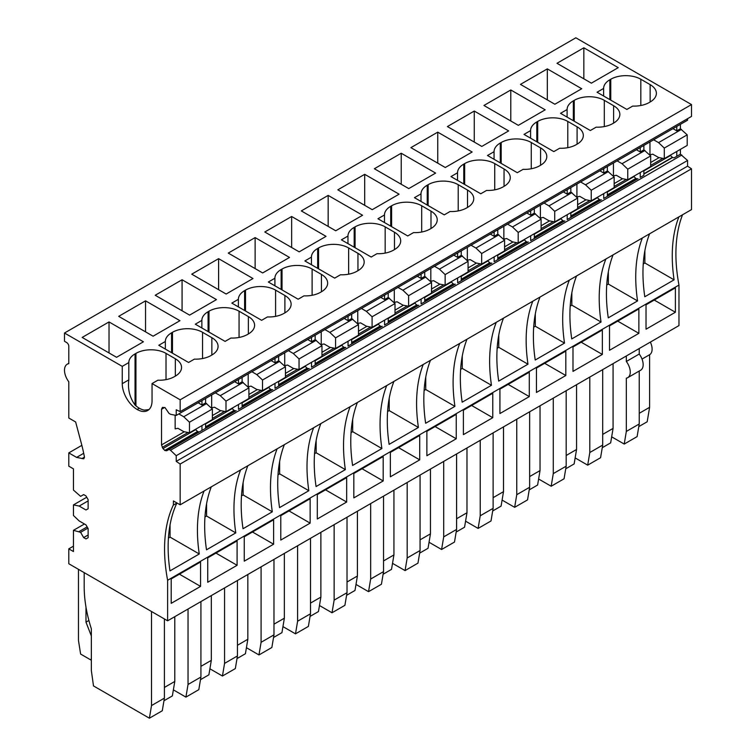 <?xml version="1.0" encoding="UTF-8"?>
<svg xmlns="http://www.w3.org/2000/svg" width="756" height="756" viewBox="0 0 756 756"><rect width="100%" height="100%" fill="white"/><g stroke="black" fill="none" stroke-linecap="round" stroke-linejoin="round"><path stroke-width="1.13" d="M199.65 431.761A3.619 2.088 -120 0 1 197.874 431.581L164.978 450.576L166.745 450.746L201.956 430.419L166.745 450.746M164.978 450.576L162.956 448.563L161.538 444.906L161.538 409.27L162.275 407.645L164.978 407.569L169.06 413.447L170.487 414.269L176.224 415.431L687.563 120.204L687.563 118.692M178.832 413.919L183.736 416.754L189.472 422.207L189.472 432.791L183.736 431.638L177.972 428.312L175.146 428.869L175.146 415.214M195.653 429.228L195.851 429.569A3.619 2.088 -120 0 0 197.618 431.44L164.723 450.434M680.4 149.357L680.4 154.196L687.563 160.48L687.563 166.159L691.504 168.815L691.504 209.601L180.155 504.819L173.426 500.935L173.426 505.074L177.008 503.005M682.545 214.77A151.937 87.724 -120 0 0 678.973 285.059L678.973 325.581L167.624 620.808L68.796 563.749L68.796 548.856L73.445 546.172M128.813 362.578L122.255 366.367L64.496 333.018L575.845 37.8L691.504 104.574L691.504 116.415L180.155 411.642L180.155 399.801L152.041 383.566L157.862 380.211A21.272 12.276 0 0 0 174.428 376.649L175.326 376.129A21.272 12.276 0 0 0 181.553 367.444A21.272 12.276 0 0 0 181.497 366.565A21.272 12.276 0 0 0 175.326 358.76L166.018 353.383A21.272 12.276 0 0 0 150.964 349.792A21.272 12.276 0 0 0 135.938 353.383L135.041 353.902A21.272 12.276 0 0 0 128.813 362.578L128.813 380.287M680.4 124.343L680.4 128.766L687.204 134.842L687.204 145.426L664.288 158.656L664.288 148.072L687.204 134.842M676.781 151.455L676.781 156.284L674.465 157.626A3.619 2.088 60 0 1 672.698 157.446L672.443 157.305A3.619 2.088 60 0 1 670.667 155.434L643.876 170.903M680.4 154.196L674.465 157.626M640.256 172.538L640.256 177.376L642.269 176.214L643.876 175.279L643.876 170.44M603.723 193.621L603.723 198.459L637.941 178.709A3.619 2.088 60 0 1 636.174 178.529L635.919 178.388A3.619 2.088 60 0 1 634.142 176.517L607.351 191.986M607.351 191.533L607.351 196.371L637.941 178.709M567.198 214.713L567.198 219.552L601.417 199.792A3.619 2.088 60 0 1 599.65 199.622L599.395 199.48A3.619 2.088 60 0 1 597.618 197.609L570.827 213.069M570.827 212.616L570.827 217.454L601.417 199.792M530.674 235.796L530.674 240.635L564.893 220.884A3.619 2.088 60 0 1 563.116 220.705L562.87 220.563A3.619 2.088 60 0 1 561.094 218.692L534.303 234.162M534.303 233.708L534.303 238.546L564.893 220.884M494.15 256.889L494.15 261.727L528.368 241.967A3.619 2.088 60 0 1 526.592 241.797L526.346 241.646A3.619 2.088 60 0 1 524.569 239.775L497.779 255.245M497.779 254.791L497.779 259.629L528.368 241.967M457.626 277.972L457.626 282.81L491.844 263.06A3.619 2.088 60 0 1 490.068 262.88L489.822 262.738A3.619 2.088 60 0 1 488.045 260.867L461.255 276.337M461.255 275.883L461.255 280.722L491.844 263.06M421.101 299.064L421.101 303.903L455.32 284.143A3.619 2.088 60 0 1 453.543 283.972L453.298 283.821A3.619 2.088 60 0 1 451.521 281.95L424.73 297.42M424.73 296.966L424.73 301.805L455.32 284.143M384.577 320.147L384.577 324.985L418.796 305.235A3.619 2.088 60 0 1 417.019 305.055L416.773 304.914A3.619 2.088 60 0 1 414.997 303.043L388.206 318.512M388.206 318.059L388.206 322.897L418.796 305.235M348.053 341.24L348.053 346.078L382.271 326.318A3.619 2.088 60 0 1 380.495 326.148L380.249 325.997A3.619 2.088 60 0 1 378.472 324.126L351.682 339.595M351.682 339.142L351.682 343.98L382.271 326.318M311.529 362.322L311.529 367.161L345.747 347.41A3.619 2.088 60 0 1 343.971 347.231L343.725 347.089A3.619 2.088 60 0 1 341.948 345.218L315.157 360.688M315.157 360.234L315.157 365.072L345.747 347.41M275.004 383.415L275.004 388.253L309.223 368.493A3.619 2.088 60 0 1 307.446 368.323L307.201 368.172A3.619 2.088 60 0 1 305.424 366.301L278.633 381.771M278.633 381.317L278.633 386.155L309.223 368.493M238.48 404.498L238.48 409.336L272.699 389.586A3.619 2.088 60 0 1 270.922 389.406L270.676 389.264A3.619 2.088 60 0 1 268.9 387.393L242.109 402.863M242.109 402.409L242.109 407.238L272.699 389.586M201.956 425.59L201.956 430.419L236.174 410.669A3.619 2.088 60 0 1 234.398 410.489L234.152 410.347A3.619 2.088 60 0 1 232.375 408.476L205.585 423.946M205.585 423.492L205.585 428.331L236.174 410.669M78.463 569.325L78.463 640.408L80.608 654.053L90.994 660.045L91.353 658.183M91.353 635.994L85.986 622.15L85.986 607.077M85.986 622.15L88.896 620.468M502.097 500.085L514.647 507.323L516.754 494.698L516.754 419.24M540.03 405.802L540.03 470.582L537.611 485.031L529.209 489.879M540.03 470.582L529.654 476.573M529.654 411.793L529.654 487.251L527.537 499.886L514.647 507.323M529.654 487.251L516.754 494.698M393.933 490.143L393.933 554.932L391.513 569.381L383.112 574.229M393.933 554.932L383.547 560.924M383.547 496.144L383.547 571.602L381.43 584.237L368.541 591.674L370.657 579.049L370.657 503.581M383.547 571.602L370.657 579.049M356 584.435L368.541 591.674M282.952 626.611L295.492 633.849L297.609 621.215L297.609 545.756M320.884 532.318L320.884 597.108L318.465 611.557L310.064 616.405M320.884 597.108L310.499 603.099M310.499 538.319L310.499 613.777L308.382 626.412L295.492 633.849M310.499 613.777L297.609 621.215M174.787 616.669L174.787 681.449L172.368 695.907L163.957 700.755M174.787 681.449L164.402 687.45M164.402 618.947L164.402 698.128L162.285 710.753L149.395 718.2L151.512 705.565L151.512 611.5M164.402 698.128L151.512 705.565M84.19 572.632L84.19 586.798A111.765 64.534 -120 0 0 91.353 628.831L91.353 670.619L93.498 685.928L149.395 718.2M466.981 447.968L466.981 512.757L464.562 527.206L456.161 532.054M466.981 512.757L456.596 518.748M456.596 453.969L456.596 529.427L454.488 542.061L441.589 549.499L443.706 536.873L443.706 461.406M456.596 529.427L443.706 536.873M429.049 542.26L441.589 549.499M613.078 363.627L613.078 428.406L610.659 442.855L602.258 447.703M613.078 428.406L602.702 434.398M602.702 369.618L602.702 445.076L600.585 457.711L587.695 465.148L589.803 452.523L589.803 377.064M602.702 445.076L589.803 452.523M575.146 457.909L587.695 465.148M566.178 390.71L566.178 466.168L553.279 473.606L553.279 398.147M538.622 479.002L551.171 486.24L553.279 473.606M576.554 384.709L576.554 449.489L574.135 463.938L565.734 468.796M576.554 449.489L566.178 455.49M566.178 466.168L564.061 478.794L551.171 486.24M503.505 426.885L503.505 491.665L501.086 506.114L492.685 510.971M503.505 491.665L493.12 497.665M493.12 432.876L493.12 508.344L491.013 520.969L478.113 528.416L480.23 515.781L480.23 440.323M493.12 508.344L480.23 515.781M465.573 521.168L478.113 528.416M347.023 517.227L347.023 592.685L334.133 600.132L334.133 524.673M319.476 605.518L332.016 612.766L334.133 600.132M357.408 511.236L357.408 576.015L354.989 590.464L346.588 595.322M357.408 576.015L347.023 582.016M347.023 592.685L344.906 605.32L332.016 612.766M284.36 553.411L284.36 618.191L281.941 632.64L273.54 637.497M284.36 618.191L273.974 624.182M273.974 559.402L273.974 634.86L271.858 647.495L258.968 654.942L261.085 642.307L261.085 566.849M273.974 634.86L261.085 642.307M246.428 647.694L258.968 654.942M211.311 595.586L211.311 660.366L200.926 666.357M200.926 601.578L200.926 677.036L198.809 689.67L185.919 697.117L188.036 684.482L188.036 609.024M200.926 677.036L188.036 684.482M173.379 689.869L185.919 697.117M211.311 660.366L208.892 674.815L200.491 679.672M430.457 469.06L430.457 533.84L420.071 539.841M420.071 475.051L420.071 550.519L417.964 563.144L405.065 570.591L407.182 557.956L407.182 482.498M420.071 550.519L407.182 557.956M392.525 563.343L405.065 570.591M430.457 533.84L428.038 548.289L419.637 553.146M639.226 348.535L639.226 354.044L626.327 361.481L626.327 355.972M611.67 436.826L624.22 444.065L626.327 431.43L626.327 378.17A12.153 7.021 -120 0 0 627.754 377.66L640.644 370.223A12.153 7.021 -120 0 0 639.226 354.044M639.226 371.045L639.226 423.993L637.11 436.618L624.22 444.065M627.754 377.66A12.153 7.021 -120 0 0 626.327 361.481M642.033 359.081L649.612 354.706A12.153 7.021 -120 0 0 650.349 342.109M649.612 354.706L649.612 407.314L647.183 421.772L638.782 426.62M209.903 668.786L222.444 676.025L224.56 663.39L224.56 587.932M247.836 574.494L247.836 639.274L245.416 653.732L237.015 658.58M247.836 639.274L237.45 645.274M237.45 580.495L237.45 655.953L235.333 668.587L222.444 676.025M237.45 655.953L224.56 663.39M675.392 312.256L646.03 329.21L646.03 304.791L675.392 287.838L675.392 312.256L654.242 300.047M638.867 333.339L609.506 350.293L609.506 325.874L638.867 308.92L638.867 333.339L617.718 321.13M602.343 354.432L602.343 330.013L572.982 346.966L572.982 371.385L602.343 354.432L581.194 342.222M565.819 375.515L565.819 351.096L536.448 368.049L536.448 392.468L565.819 375.515L544.67 363.305M529.294 396.607L529.294 372.188L499.924 389.142L499.924 413.551L529.294 396.607L508.145 384.398M492.77 417.69L492.77 393.271L463.4 410.224L463.4 434.643L492.77 417.69L471.621 405.481M456.246 438.773L456.246 414.364L426.875 431.317L426.875 455.726L456.246 438.773L435.097 426.573M419.712 459.865L419.712 435.447L390.351 452.4L390.351 476.819L419.712 459.865L398.573 447.656M383.188 480.948L383.188 456.539L353.827 473.492L353.827 497.902L383.188 480.948L362.048 468.748M346.664 502.041L346.664 477.622L317.303 494.575L317.303 518.994L346.664 502.041L325.524 489.831M310.14 523.124L310.14 498.714L280.778 515.668L280.778 540.077L310.14 523.124L289 510.914M273.615 544.216L273.615 519.797L244.254 536.751L244.254 561.169L273.615 544.216L252.476 532.007M237.091 565.299L237.091 540.89L207.73 557.833L207.73 582.252L237.091 565.299L215.951 553.09M200.567 586.391L200.567 561.973L171.206 578.926L171.206 603.345L200.567 586.391L179.427 574.182M168.437 538.055L170.062 537.119L199.263 553.978L169.968 570.893A151.937 87.724 60 0 1 176.876 503.08M199.263 553.978A151.937 87.724 60 0 1 204.073 491.013M170.062 524.806L170.062 537.119M204.961 516.972L206.586 516.027L235.787 532.885L206.501 549.801A151.937 87.724 60 0 1 211.311 486.836M235.787 532.885A151.937 87.724 60 0 1 240.597 469.93M206.586 503.723L206.586 516.027M241.485 495.879L243.111 494.944L272.311 511.803L243.026 528.718A151.937 87.724 60 0 1 247.836 465.753M272.311 511.803A151.937 87.724 60 0 1 277.121 448.837M243.111 482.63L243.111 494.944M278.01 474.796L279.635 473.851L308.835 490.72L279.55 507.626A151.937 87.724 60 0 1 284.36 444.66M308.835 490.72A151.937 87.724 60 0 1 313.645 427.754M279.635 461.547L279.635 473.851M314.534 453.704L316.159 452.768L345.36 469.627L316.074 486.543A151.937 87.724 60 0 1 320.884 423.577M345.36 469.627A151.937 87.724 60 0 1 350.17 406.662M316.159 440.455L316.159 452.768M351.058 432.621L352.683 431.676L381.884 448.544L352.598 465.45A151.937 87.724 60 0 1 357.408 402.485M381.884 448.544A151.937 87.724 60 0 1 386.703 385.579M352.683 419.372L352.683 431.676M387.582 411.529L389.208 410.593L418.408 427.452L389.123 444.367A151.937 87.724 60 0 1 393.933 381.402M418.408 427.452A151.937 87.724 60 0 1 423.228 364.486M389.208 398.28L389.208 410.593M424.107 390.446L425.732 389.51L454.932 406.369L425.647 423.275A151.937 87.724 60 0 1 430.457 360.319M454.932 406.369A151.937 87.724 60 0 1 459.752 343.404M425.732 377.197L425.732 389.51M460.631 369.353L462.256 368.418L491.457 385.276L462.171 402.192A151.937 87.724 60 0 1 466.981 339.227M491.457 385.276A151.937 87.724 60 0 1 496.276 322.321M462.256 356.104L462.256 368.418M497.155 348.27L498.78 347.335L527.981 364.194L498.695 381.1A151.937 87.724 60 0 1 503.505 318.144M527.981 364.194A151.937 87.724 60 0 1 532.8 301.228M498.78 335.021L498.78 347.335M533.679 327.178L535.305 326.242L564.515 343.101L535.22 360.017A151.937 87.724 60 0 1 540.03 297.051M564.515 343.101A151.937 87.724 60 0 1 569.325 280.145M535.305 313.929L535.305 326.242M570.204 306.095L571.829 305.159L601.039 322.018L571.744 338.924A151.937 87.724 60 0 1 576.554 275.968M601.039 322.018A151.937 87.724 60 0 1 605.849 259.053M571.829 292.846L571.829 305.159M613.078 254.876A151.937 87.724 -120 0 0 608.268 317.841L637.563 300.926L608.353 284.067L606.728 285.012M637.563 300.926A151.937 87.724 60 0 1 642.373 237.97M608.353 271.763L608.353 284.067M649.602 233.793A151.937 87.724 -120 0 0 644.792 296.758L674.087 279.843L644.877 262.984L643.252 263.92M674.087 279.843A151.937 87.724 60 0 1 678.897 216.877M644.877 250.671L644.877 262.984M205.585 398.478L205.585 402.901L201.956 404.999L201.956 400.567M242.109 377.386L242.109 381.818L238.48 383.906L238.48 379.484M278.633 356.303L278.633 360.725L275.004 362.823L275.004 358.391M315.157 335.21L315.157 339.642L311.529 341.731L311.529 337.308M351.682 314.127L351.682 318.55L350.066 319.486L348.053 320.648L348.053 316.225M388.206 293.045L388.206 297.467L384.577 299.556L384.577 295.133M424.73 271.952L424.73 276.375L423.114 277.31L421.101 278.473L421.101 274.05M461.255 250.869L461.255 255.292L459.648 256.218L457.626 257.38L457.626 252.958M497.779 229.777L497.779 234.199L496.172 235.135L494.15 236.297L494.15 231.875M534.303 208.694L534.303 213.116L532.697 214.042L530.674 215.205L530.674 210.782M570.827 187.601L570.827 192.024L569.221 192.96L567.198 194.122L567.198 189.699M607.351 166.518L607.351 170.941L605.745 171.867L603.723 173.029L603.723 168.607M640.256 147.524L640.256 151.947L642.269 150.784L643.876 149.849L643.876 145.426M676.781 126.432L676.781 130.864L680.4 128.766M122.255 366.367L122.255 383.661L128.813 379.881C127.622 389.189 129.701 397.58 135.041 405.046A21.064 12.162 -120 0 0 139.293 408.221A21.064 12.162 -120 0 0 144.349 410.121L148.941 409.582M122.255 383.661A21.064 12.162 -120 0 0 137.148 409.469A21.064 12.162 -120 0 0 147.685 410.508A21.064 12.162 -120 0 0 152.041 400.86L152.041 383.566M421.687 232.016L421.687 205.774A21.272 12.276 0 0 0 406.643 202.183A21.272 12.276 0 0 0 391.608 205.774L390.71 206.293A21.272 12.276 0 0 0 384.483 214.969L384.483 222.538M421.687 205.774L430.996 211.151A21.272 12.276 0 0 1 437.176 218.947A21.272 12.276 0 0 1 437.223 219.835A21.272 12.276 0 0 1 430.996 228.52L430.098 229.03A21.272 12.276 0 0 1 413.532 232.602L407.72 235.957L377.924 218.758L384.483 214.969M494.055 151.71L487.497 155.49L517.293 172.699L523.105 169.335A21.272 12.276 0 0 0 539.68 165.772L540.568 165.252A21.272 12.276 0 0 0 546.796 156.568A21.272 12.276 0 0 0 546.749 155.689A21.272 12.276 0 0 0 540.568 147.892L531.26 142.515A21.272 12.276 0 0 0 516.216 138.915A21.272 12.276 0 0 0 501.181 142.515L500.283 143.026A21.272 12.276 0 0 0 494.055 151.71L494.055 159.28M457.531 172.793L450.973 176.583L480.769 193.782L486.58 190.427A21.272 12.276 0 0 0 503.146 186.855L504.044 186.345A21.272 12.276 0 0 0 510.272 177.66A21.272 12.276 0 0 0 510.224 176.781A21.272 12.276 0 0 0 504.044 168.975L494.736 163.598A21.272 12.276 0 0 0 479.691 160.007A21.272 12.276 0 0 0 464.656 163.598L463.759 164.118A21.272 12.276 0 0 0 457.531 172.793L457.531 180.363M421.007 193.886L414.449 197.666L444.245 214.865L450.056 211.51A21.272 12.276 0 0 0 466.622 207.947L467.52 207.427A21.272 12.276 0 0 0 473.747 198.743A21.272 12.276 0 0 0 473.7 197.864A21.272 12.276 0 0 0 467.52 190.058L458.212 184.691A21.272 12.276 0 0 0 443.167 181.09A21.272 12.276 0 0 0 428.132 184.691L427.235 185.201A21.272 12.276 0 0 0 421.007 193.886L421.007 201.455M311.434 257.144L304.876 260.933L334.672 278.132L340.483 274.768A21.272 12.276 0 0 0 357.049 271.206L357.947 270.695A21.272 12.276 0 0 0 364.175 262.011A21.272 12.276 0 0 0 364.118 261.122A21.272 12.276 0 0 0 357.947 253.326L348.639 247.949A21.272 12.276 0 0 0 333.585 244.349A21.272 12.276 0 0 0 318.56 247.949L317.662 248.469A21.272 12.276 0 0 0 311.434 257.144L311.434 264.713M312.115 295.284L312.115 269.041A21.272 12.276 0 0 0 297.061 265.441A21.272 12.276 0 0 0 282.035 269.041L281.137 269.552A21.272 12.276 0 0 0 274.91 278.236L274.91 285.806M312.115 269.041L321.423 274.409A21.272 12.276 0 0 1 327.594 282.215A21.272 12.276 0 0 1 327.65 283.094A21.272 12.276 0 0 1 321.423 291.778L320.525 292.298A21.272 12.276 0 0 1 303.959 295.861L298.147 299.215L268.352 282.016L274.91 278.236M201.861 320.402L195.303 324.192L225.09 341.391L230.911 338.036A21.272 12.276 0 0 0 247.477 334.473L248.374 333.954A21.272 12.276 0 0 0 254.602 325.269A21.272 12.276 0 0 0 254.545 324.39A21.272 12.276 0 0 0 248.374 316.584L239.066 311.207A21.272 12.276 0 0 0 224.012 307.616A21.272 12.276 0 0 0 208.987 311.207L208.089 311.727A21.272 12.276 0 0 0 201.861 320.402L201.861 327.981M165.337 341.495L158.779 345.284L188.565 362.483L194.386 359.119A21.272 12.276 0 0 0 210.952 355.556L211.85 355.036A21.272 12.276 0 0 0 218.078 346.361A21.272 12.276 0 0 0 218.021 345.473A21.272 12.276 0 0 0 211.85 337.677L202.542 332.3A21.272 12.276 0 0 0 187.488 328.699A21.272 12.276 0 0 0 172.462 332.3L171.565 332.82A21.272 12.276 0 0 0 165.337 341.495L165.337 349.064M385.163 253.109L385.163 226.866A21.272 12.276 0 0 0 370.109 223.266A21.272 12.276 0 0 0 355.084 226.866L354.186 227.376A21.272 12.276 0 0 0 347.958 236.061L347.958 243.63M385.163 226.866L394.471 232.234A21.272 12.276 0 0 1 400.642 240.039A21.272 12.276 0 0 1 400.699 240.918A21.272 12.276 0 0 1 394.471 249.603L393.574 250.123A21.272 12.276 0 0 1 377.008 253.685L371.196 257.04L341.4 239.841L347.958 236.061M603.628 88.443L597.07 92.232L626.866 109.431L632.687 106.076A21.272 12.276 0 0 0 649.253 102.514L650.141 101.994A21.272 12.276 0 0 0 656.378 93.309A21.272 12.276 0 0 0 656.321 92.43A21.272 12.276 0 0 0 650.141 84.625L640.833 79.248A21.272 12.276 0 0 0 625.788 75.657A21.272 12.276 0 0 0 610.753 79.248L609.856 79.767A21.272 12.276 0 0 0 603.628 88.443L603.628 96.021M275.59 316.367L275.59 290.124A21.272 12.276 0 0 0 260.536 286.524A21.272 12.276 0 0 0 245.511 290.124L244.613 290.644A21.272 12.276 0 0 0 238.386 299.319L238.386 306.889M275.59 290.124L284.899 295.501A21.272 12.276 0 0 1 291.069 303.298A21.272 12.276 0 0 1 291.126 304.186A21.272 12.276 0 0 1 284.899 312.861L284.001 313.381A21.272 12.276 0 0 1 267.435 316.944L261.623 320.308L231.827 303.109L238.386 299.319M530.58 130.618L524.021 134.407L553.817 151.606L559.629 148.252A21.272 12.276 0 0 0 576.204 144.679L577.093 144.169A21.272 12.276 0 0 0 583.32 135.485A21.272 12.276 0 0 0 583.273 134.606A21.272 12.276 0 0 0 577.093 126.8L567.784 121.423A21.272 12.276 0 0 0 552.74 117.832A21.272 12.276 0 0 0 537.705 121.423L536.807 121.943A21.272 12.276 0 0 0 530.58 130.618L530.58 138.197M604.309 126.583L604.309 100.34A21.272 12.276 0 0 0 589.264 96.74A21.272 12.276 0 0 0 574.229 100.34L573.332 100.86A21.272 12.276 0 0 0 567.104 109.535L567.104 117.104M604.309 100.34L613.617 105.717A21.272 12.276 0 0 1 619.797 113.513A21.272 12.276 0 0 1 619.854 114.392A21.272 12.276 0 0 1 613.617 123.077L612.729 123.597A21.272 12.276 0 0 1 596.163 127.159L590.341 130.523L560.546 113.315L567.104 109.535M109.025 321.933L143.413 341.788L116.556 357.295L82.168 337.431L109.025 321.933L109.025 352.939M145.549 300.841L179.937 320.695L153.081 336.203L118.692 316.348L145.549 300.841L145.549 331.856M182.073 279.758L216.462 299.612L189.605 315.12L155.216 295.265L182.073 279.758L182.073 310.763M218.597 258.665L252.986 278.529L226.138 294.027L191.74 274.173L218.597 258.665L218.597 289.68M255.122 237.582L289.51 257.437L262.663 272.944L228.265 253.09L255.122 237.582L255.122 268.588M291.646 216.49L326.044 236.354L299.187 251.852L264.789 231.997L291.646 216.49L291.646 247.505M328.17 195.407L362.568 215.262L335.711 230.769L301.313 210.915L328.17 195.407L328.17 226.413M364.694 174.315L399.092 194.179L372.235 209.677L337.837 189.822L364.694 174.315L364.694 205.33M401.219 153.232L435.617 173.086L408.76 188.594L374.362 168.739L401.219 153.232L401.219 184.247M437.743 132.149L472.141 152.003L445.284 167.511L410.886 147.647L437.743 132.149L437.743 163.154M474.267 111.056L508.665 130.911L481.808 146.418L447.41 126.564L474.267 111.056L474.267 142.071M510.791 89.973L545.189 109.828L518.332 125.335L483.935 105.471L510.791 89.973L510.791 120.979M547.316 68.881L581.714 88.736L554.857 104.243L520.459 84.388L547.316 68.881L547.316 99.896M583.84 47.798L618.238 67.653L591.381 83.16L556.983 63.296L583.84 47.798L583.84 78.804M64.496 333.018L64.496 341.287L66.641 342.534A3.043 1.758 -120 0 1 68.796 346.257L68.796 363.655A13.164 7.598 -120 0 0 67.227 364.212A13.164 7.598 -120 0 0 68.796 381.78L68.796 418.021L75.638 421.971L81.251 443.044A144.887 83.651 -120 0 1 84.407 456.804L83.84 458.826L76.602 457.399L68.796 452.891L81.856 445.35M83.708 453.298L76.602 457.399M84.455 457.134L82.054 458.523M198.129 402.778L201.956 404.999M649.962 141.911L649.962 154.734L652.797 154.177L658.561 157.503L664.288 158.656M664.288 148.072L658.561 142.619L681.477 129.389M672.944 128.643L676.781 130.864M658.561 142.619L653.657 139.784M613.437 163.003L613.437 175.817L616.272 175.26L622.037 178.586L627.763 179.748L650.68 166.518L650.68 155.934L643.876 149.849M576.913 184.086L576.913 196.91L579.748 196.352L585.513 199.679L591.239 200.831L614.155 187.601L614.155 177.017L607.351 170.941M540.389 205.178L540.389 217.993L543.224 217.435L548.988 220.761L554.715 221.924L577.631 208.694L577.631 198.1L570.827 192.024M503.865 226.261L503.865 239.085L506.7 238.527L512.464 241.854L518.191 243.007L541.107 229.777L541.107 219.193L534.303 213.116M467.34 247.354L467.34 260.168L470.175 259.61L475.94 262.937L481.666 264.099L504.583 250.869L504.583 240.276L497.779 234.199M430.816 268.437L430.816 281.26L433.642 280.693L439.416 284.029L445.142 285.182L468.058 271.952L468.058 261.368L461.255 255.292M394.292 289.529L394.292 302.343L397.117 301.786L402.891 305.112L408.618 306.274L431.534 293.045L431.534 282.451L424.73 276.375M357.768 310.612L357.768 323.436L360.593 322.869L366.358 326.205L372.094 327.357L395.01 314.127L395.01 303.543L388.206 297.467M321.243 331.704L321.243 344.519L324.069 343.961L329.833 347.287L335.57 348.45L358.486 335.21L358.486 324.626L351.682 318.55M284.719 352.787L284.719 365.611L287.545 365.044L293.309 368.38L299.045 369.533L321.962 356.303L321.962 345.719L315.157 339.642M248.195 373.87L248.195 386.694L251.02 386.136L256.785 389.463L262.521 390.625L285.437 377.386L285.437 366.802L278.633 360.725M211.671 394.963L211.671 407.777L214.496 407.219L220.261 410.546L225.997 411.708L248.913 398.478L248.913 387.894L242.109 381.818M189.472 432.791L212.389 419.561L212.389 408.977L205.585 402.901M649.612 407.314L639.226 413.315M639.226 423.993L626.327 431.43M183.736 416.754L206.653 403.524M234.653 381.695L238.48 383.906M225.997 411.708L225.997 401.124L220.261 395.662L215.356 392.836M220.261 395.662L243.177 382.432M271.177 360.612L275.004 362.823M262.521 390.625L262.521 380.032L256.785 374.579L251.88 371.744M256.785 374.579L279.701 361.349M307.701 339.52L311.529 341.731M299.045 369.533L299.045 358.949L293.309 353.487L288.405 350.661M293.309 353.487L316.235 340.257M344.226 318.437L348.053 320.648M335.57 348.45L335.57 337.856L329.833 332.404L324.929 329.569M329.833 332.404L352.759 319.174M380.75 297.344L384.577 299.556M372.094 327.357L372.094 316.773L366.358 311.311L361.453 308.486M366.358 311.311L389.283 298.081M417.274 276.261L421.101 278.473M408.618 306.274L408.618 295.681L402.891 290.228L397.977 287.393M402.891 290.228L425.808 276.998M453.798 255.169L457.626 257.38M445.142 285.182L445.142 274.598L439.416 269.136L434.502 266.31M439.416 269.136L462.332 255.906M490.323 234.086L494.15 236.297M481.666 264.099L481.666 253.515L475.94 248.053L471.035 245.218M475.94 248.053L498.856 234.823M526.847 212.994L530.674 215.205M518.191 243.007L518.191 232.423L512.464 226.97L507.56 224.135M512.464 226.97L535.38 213.731M563.371 191.911L567.198 194.122M554.715 221.924L554.715 211.34L548.988 205.878L544.084 203.043M548.988 205.878L571.905 192.648M599.895 170.818L603.723 173.029M591.239 200.831L591.239 190.247L585.513 184.795L580.608 181.96M585.513 184.795L608.429 171.565M636.42 149.735L640.256 151.947M627.763 179.748L627.763 169.164L622.037 163.702L617.132 160.867M622.037 163.702L644.953 150.472M82.319 458.684L84.474 457.437M189.472 422.207L212.389 408.977M627.763 169.164L650.68 155.934M591.239 190.247L614.155 177.017M554.715 211.34L577.631 198.1M518.191 232.423L541.107 219.193M481.666 253.515L504.583 240.276M445.142 274.598L468.058 261.368M408.618 295.681L431.534 282.451M372.094 316.773L395.01 303.543M335.57 337.856L358.486 324.626M299.045 358.949L321.962 345.719M262.521 380.032L285.437 366.802M225.997 401.124L248.913 387.894M68.796 548.856L73.445 551.549L73.445 530.334L80.608 532.318L83.651 537.592L85.986 538.933L88.131 537.696L88.131 528.595L85.986 524.881L79.182 520.95L73.445 515.488L73.445 504.904L79.182 506.066L85.986 509.988L88.131 508.75L88.131 499.659L85.986 495.936L83.651 494.594L80.608 496.352L73.445 490.068L73.445 468.852L68.796 466.168L68.796 452.891M180.155 399.801L691.504 104.574M176.224 415.431L176.224 409.752L180.155 411.642M681.836 155.018L170.487 450.245L176.224 455.698L687.563 160.48M176.224 455.698L176.224 461.377L687.563 166.159M176.224 461.377L180.155 464.042L691.504 168.815M180.155 464.042L180.155 504.819M173.426 505.074L173.351 505.027A151.937 87.724 -120 0 0 167.624 580.287L167.624 620.808M678.973 285.059L167.624 580.287M73.445 530.334L84.445 523.993M79.182 531.496L87.148 526.894M80.608 532.318L87.866 528.132M83.651 537.592L88.131 535.012M85.986 538.933L88.131 537.696M73.445 504.904L86.732 497.24M79.182 506.066L88.131 500.897M85.986 509.988L88.131 508.75M170.487 450.245L169.06 449.414M162.275 407.645L162.956 407.248M164.723 407.427L161.538 409.27M161.538 444.906L184.322 431.752M188.036 432.508L162.275 447.382M162.956 448.563L195.851 429.569M166.018 379.625L166.018 353.383M135.938 405.84L135.938 353.383M135.041 353.902L135.041 405.046M175.326 376.129L175.326 358.76M391.608 226.658L391.608 205.774M390.71 206.293L390.71 226.138M430.996 228.52L430.996 211.151M540.568 165.252L540.568 147.892M531.26 142.515L531.26 168.758M501.181 163.391L501.181 142.515M500.283 143.026L500.283 162.88M504.044 186.345L504.044 168.975M494.736 163.598L494.736 189.841M464.656 184.483L464.656 163.598M463.759 164.118L463.759 183.963M467.52 207.427L467.52 190.058M458.212 184.691L458.212 210.933M428.132 205.566L428.132 184.691M427.235 185.201L427.235 205.056M357.947 270.695L357.947 253.326M348.639 247.949L348.639 274.192M318.56 268.834L318.56 247.949M317.662 248.469L317.662 268.314M282.035 289.917L282.035 269.041M281.137 269.552L281.137 289.397M321.423 291.778L321.423 274.409M248.374 333.954L248.374 316.584M239.066 311.207L239.066 337.459M208.987 332.092L208.987 311.207M208.089 311.727L208.089 331.572M211.85 355.036L211.85 337.677M202.542 332.3L202.542 358.542M172.462 353.175L172.462 332.3M171.565 332.82L171.565 352.665M355.084 247.741L355.084 226.866M354.186 227.376L354.186 247.221M394.471 249.603L394.471 232.234M650.141 101.994L650.141 84.625M640.833 79.248L640.833 105.49M610.753 100.132L610.753 79.248M609.856 79.767L609.856 99.612M245.511 311.009L245.511 290.124M244.613 290.644L244.613 310.489M284.899 312.861L284.899 295.501M577.093 144.169L577.093 126.8M567.784 121.423L567.784 147.666M537.705 142.308L537.705 121.423M536.807 121.943L536.807 141.788M574.229 121.215L574.229 100.34M573.332 100.86L573.332 120.705M613.617 123.077L613.617 105.717M672.698 157.446L643.876 174.078M636.174 178.529L607.351 195.171M599.65 199.622L570.827 216.254M563.116 220.705L534.303 237.346M526.592 241.797L497.779 258.429M490.068 262.88L461.255 279.522M453.543 283.972L424.73 300.605M417.019 305.055L388.206 321.697M380.495 326.148L351.682 342.78M343.971 347.231L315.157 363.872M307.446 368.323L278.633 384.955M270.922 389.406L242.109 406.048M234.398 410.489L205.585 427.131M139.293 408.221L137.148 409.469M643.876 173.795L672.443 157.305M650.68 165.403L662.861 158.373M659.147 157.617L650.68 162.502M607.351 194.878L635.919 178.388M614.155 186.486L626.337 179.456M622.623 178.709L614.155 183.595M570.827 215.97L599.395 199.48M577.631 207.579L589.803 200.548M586.098 199.792L577.631 204.678M534.303 237.053L562.87 220.563M541.107 228.662L553.279 221.631M549.565 220.884L541.107 225.77M497.779 258.146L526.346 241.646M504.583 249.745L516.754 242.723M513.04 241.967L504.583 246.853M461.255 279.229L489.822 262.738M468.058 270.837L480.23 263.806M476.516 263.06L468.058 267.945M424.73 300.321L453.298 283.821M431.534 291.92L443.706 284.899M439.992 284.143L431.534 289.028M388.206 321.404L416.773 304.914M395.01 313.012L407.182 305.982M403.468 305.235L395.01 310.121M351.682 342.496L380.249 325.997M358.486 334.095L370.657 327.074M366.943 326.318L358.486 331.204M315.157 363.579L343.725 347.089M321.962 355.188L334.133 348.157M330.419 347.41L321.962 352.296M278.633 384.662L307.201 368.172M285.437 376.271L297.609 369.24M293.895 368.493L285.437 373.379M242.109 405.755L270.676 389.264M248.913 397.363L261.085 390.332M257.371 389.576L248.913 394.462M205.585 426.838L234.152 410.347M212.389 418.446L224.56 411.415M220.846 410.669L212.389 415.554M68.796 363.305L67.227 364.212"/></g></svg>
